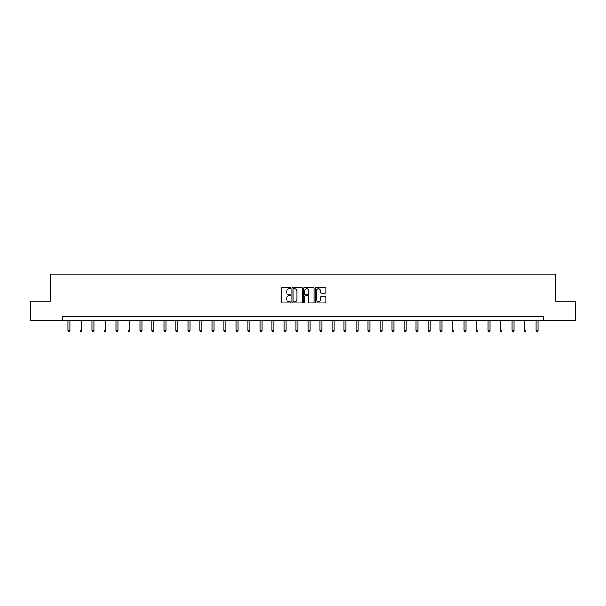 <?xml version="1.0" encoding="UTF-8"?>
<svg xmlns="http://www.w3.org/2000/svg" width="606" height="606" viewBox="0 0 606 606"><rect width="100%" height="100%" fill="white"/><g stroke="black" fill="none" stroke-linecap="round" stroke-linejoin="round"><path stroke-width="0.91" d="M290.691 288.274A0.53 0.53 0 0 0 290.16 287.744L282.138 287.744A0.757 0.757 0 0 0 281.381 288.501L281.381 302.099A0.757 0.757 0 0 0 282.138 302.849L290.16 302.849A0.53 0.53 0 0 0 290.691 302.318A0.53 0.53 0 0 0 290.16 301.796L289.123 301.796A2.416 2.416 0 0 1 286.706 299.379L286.706 298.243A2.416 2.416 0 0 1 289.123 295.826L290.16 295.826A0.53 0.53 0 0 0 290.691 295.296A0.53 0.53 0 0 0 290.16 294.766L289.123 294.766A2.416 2.416 0 0 1 286.706 292.35L286.706 291.221A2.416 2.416 0 0 1 289.123 288.804L290.16 288.804A0.53 0.53 0 0 0 290.691 288.274M325.074 293.069A0.757 0.757 0 0 0 325.831 292.312L325.831 288.501A0.757 0.757 0 0 0 325.074 287.744L316.158 287.744A0.757 0.757 0 0 0 315.408 288.501L315.408 302.099A0.757 0.757 0 0 0 316.158 302.849L325.074 302.849A0.757 0.757 0 0 0 325.831 302.099L325.831 297.485A0.757 0.757 0 0 0 325.074 296.735L321.256 296.735A0.757 0.757 0 0 0 320.506 297.485L320.506 299.773A2.023 2.023 0 0 1 318.483 301.796A2.023 2.023 0 0 1 316.461 299.773L316.461 290.819A2.023 2.023 0 0 1 318.483 288.804A2.023 2.023 0 0 1 320.506 290.819L320.506 292.312A0.757 0.757 0 0 0 321.256 293.069L325.074 293.069M62.426 320.309L30.3 320.309L30.3 301.068L50.419 301.068L50.419 274.139L555.581 274.139L555.581 301.068L575.7 301.068L575.7 320.309L543.574 320.309L543.574 316.461L62.426 316.461L62.426 320.309L543.574 320.309M302.341 288.501A0.757 0.757 0 0 0 301.583 287.744L292.668 287.744A0.757 0.757 0 0 0 291.918 288.501L291.918 302.099A0.757 0.757 0 0 0 292.668 302.849L301.583 302.849A0.757 0.757 0 0 0 302.341 302.099L302.341 288.501M304.417 287.744L313.332 287.744A0.757 0.757 0 0 1 314.082 288.501L314.082 302.099A0.757 0.757 0 0 1 313.332 302.849L309.514 302.849A0.757 0.757 0 0 1 308.757 302.099L308.757 296.584A0.757 0.757 0 0 0 308.007 295.826L305.477 295.826A0.757 0.757 0 0 0 304.72 296.584L304.72 302.318A0.53 0.53 0 0 1 304.189 302.849A0.53 0.53 0 0 1 303.659 302.318L303.659 288.501A0.757 0.757 0 0 1 304.417 287.744M293.501 288.804A0.53 0.53 0 0 0 292.971 289.327L292.971 301.265A0.53 0.53 0 0 0 293.501 301.796L294.599 301.796A2.416 2.416 0 0 0 297.016 299.379L297.016 291.221A2.416 2.416 0 0 0 294.599 288.804L293.501 288.804M308.757 290.857A2.023 2.023 0 0 0 306.742 288.842A2.023 2.023 0 0 0 304.72 290.857L304.72 294.016A0.757 0.757 0 0 0 305.477 294.766L308.007 294.766A0.757 0.757 0 0 0 308.757 294.016L308.757 290.857M67.963 320.309L67.963 330.861L69.887 330.861L69.887 320.309M69.887 330.861L69.311 331.861L68.546 331.861L67.963 330.861M79.969 320.309L79.969 330.861L81.893 330.861L81.893 320.309M81.893 330.861L81.318 331.861L80.545 331.861L79.969 330.861M91.976 320.309L91.976 330.861L93.9 330.861L93.9 320.309M93.9 330.861L93.316 331.861L92.551 331.861L91.976 330.861M103.974 320.309L103.974 330.861L105.898 330.861L105.898 320.309M105.898 330.861L105.323 331.861L104.55 331.861L103.974 330.861M115.981 320.309L115.981 330.861L117.905 330.861L117.905 320.309M117.905 330.861L117.329 331.861L116.557 331.861L115.981 330.861M127.987 320.309L127.987 330.861L129.911 330.861L129.911 320.309M129.911 330.861L129.328 331.861L128.563 331.861L127.987 330.861M139.986 320.309L139.986 330.861L141.91 330.861L141.91 320.309M141.91 330.861L141.334 331.861L140.562 331.861L139.986 330.861M151.992 320.309L151.992 330.861L153.916 330.861L153.916 320.309M153.916 330.861L153.341 331.861L152.568 331.861L151.992 330.861M163.999 320.309L163.999 330.861L165.915 330.861L165.915 320.309M165.915 330.861L165.34 331.861L164.574 331.861L163.999 330.861M175.998 320.309L175.998 330.861L177.922 330.861L177.922 320.309M177.922 330.861L177.346 331.861L176.573 331.861L175.998 330.861M188.004 320.309L188.004 330.861L189.928 330.861L189.928 320.309M189.928 330.861L189.352 331.861L188.58 331.861L188.004 330.861M200.003 320.309L200.003 330.861L201.927 330.861L201.927 320.309M201.927 330.861L201.351 331.861L200.586 331.861L200.003 330.861M212.009 320.309L212.009 330.861L213.933 330.861L213.933 320.309M213.933 330.861L213.357 331.861L212.585 331.861L212.009 330.861M224.015 320.309L224.015 330.861L225.94 330.861L225.94 320.309M225.94 330.861L225.364 331.861L224.591 331.861L224.015 330.861M236.014 320.309L236.014 330.861L237.938 330.861L237.938 320.309M237.938 330.861L237.363 331.861L236.598 331.861L236.014 330.861M248.021 320.309L248.021 330.861L249.945 330.861L249.945 320.309M249.945 330.861L249.369 331.861L248.596 331.861L248.021 330.861M260.027 320.309L260.027 330.861L261.951 330.861L261.951 320.309M261.951 330.861L261.375 331.861L260.603 331.861L260.027 330.861M272.026 320.309L272.026 330.861L273.95 330.861L273.95 320.309M273.95 330.861L273.374 331.861L272.609 331.861L272.026 330.861M284.032 320.309L284.032 330.861L285.956 330.861L285.956 320.309M285.956 330.861L285.381 331.861L284.608 331.861L284.032 330.861M296.039 320.309L296.039 330.861L297.963 330.861L297.963 320.309M297.963 330.861L297.379 331.861L296.614 331.861L296.039 330.861M308.037 320.309L308.037 330.861L309.961 330.861L309.961 320.309M309.961 330.861L309.386 331.861L308.621 331.861L308.037 330.861M320.044 320.309L320.044 330.861L321.968 330.861L321.968 320.309M321.968 330.861L321.392 331.861L320.619 331.861L320.044 330.861M332.05 320.309L332.05 330.861L333.974 330.861L333.974 320.309M333.974 330.861L333.391 331.861L332.626 331.861L332.05 330.861M344.049 320.309L344.049 330.861L345.973 330.861L345.973 320.309M345.973 330.861L345.397 331.861L344.625 331.861L344.049 330.861M356.055 320.309L356.055 330.861L357.979 330.861L357.979 320.309M357.979 330.861L357.404 331.861L356.631 331.861L356.055 330.861M368.062 320.309L368.062 330.861L369.986 330.861L369.986 320.309M369.986 330.861L369.402 331.861L368.637 331.861L368.062 330.861M380.06 320.309L380.06 330.861L381.985 330.861L381.985 320.309M381.985 330.861L381.409 331.861L380.636 331.861L380.06 330.861M392.067 320.309L392.067 330.861L393.991 330.861L393.991 320.309M393.991 330.861L393.415 331.861L392.643 331.861L392.067 330.861M404.073 320.309L404.073 330.861L405.997 330.861L405.997 320.309M405.997 330.861L405.414 331.861L404.649 331.861L404.073 330.861M416.072 320.309L416.072 330.861L417.996 330.861L417.996 320.309M417.996 330.861L417.42 331.861L416.648 331.861L416.072 330.861M428.078 320.309L428.078 330.861L430.002 330.861L430.002 320.309M430.002 330.861L429.427 331.861L428.654 331.861L428.078 330.861M440.085 320.309L440.085 330.861L442.001 330.861L442.001 320.309M442.001 330.861L441.426 331.861L440.66 331.861L440.085 330.861M452.084 320.309L452.084 330.861L454.008 330.861L454.008 320.309M454.008 330.861L453.432 331.861L452.659 331.861L452.084 330.861M464.09 320.309L464.09 330.861L466.014 330.861L466.014 320.309M466.014 330.861L465.438 331.861L464.666 331.861L464.09 330.861M476.089 320.309L476.089 330.861L478.013 330.861L478.013 320.309M478.013 330.861L477.437 331.861L476.672 331.861L476.089 330.861M488.095 320.309L488.095 330.861L490.019 330.861L490.019 320.309M490.019 330.861L489.443 331.861L488.671 331.861L488.095 330.861M500.101 320.309L500.101 330.861L502.026 330.861L502.026 320.309M502.026 330.861L501.45 331.861L500.677 331.861L500.101 330.861M512.1 320.309L512.1 330.861L514.024 330.861L514.024 320.309M514.024 330.861L513.449 331.861L512.684 331.861L512.1 330.861M524.107 320.309L524.107 330.861L526.031 330.861L526.031 320.309M526.031 330.861L525.455 331.861L524.682 331.861L524.107 330.861M536.113 320.309L536.113 330.861L538.037 330.861L538.037 320.309M538.037 330.861L537.454 331.861L536.689 331.861L536.113 330.861"/></g></svg>
